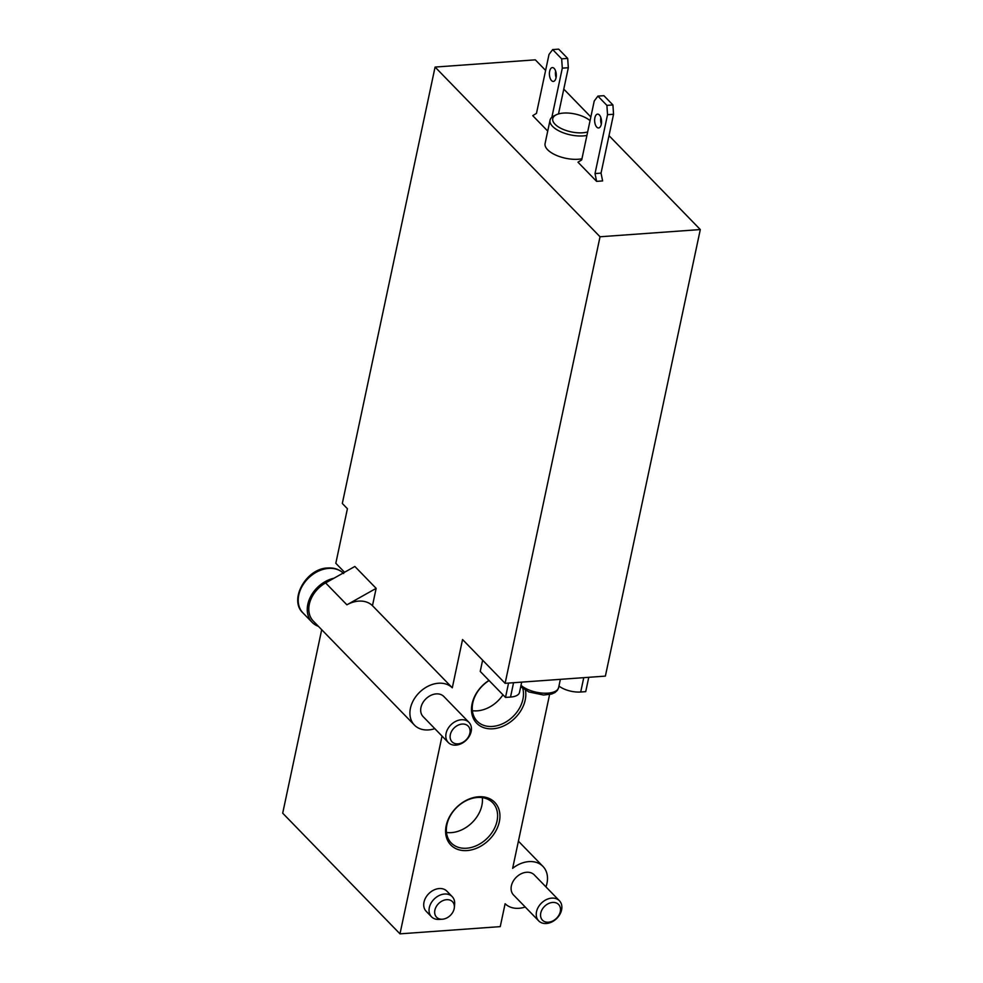 <?xml version="1.0" encoding="UTF-8"?>
<svg xmlns="http://www.w3.org/2000/svg" width="983" height="983" viewBox="0 0 983 983"><rect width="100%" height="100%" fill="white"/><g stroke="black" fill="none" stroke-linecap="round" stroke-linejoin="round"><path stroke-width="1.47" d="M525.229 907.026A26.578 19.943 135.8 0 1 505.115 903.733L500.249 926.625L399.983 933.85L282.699 813.187L321.699 629.71M344.554 572.266L335.817 563.284L347.417 508.727L342.317 503.468L435.076 67.065L535.33 59.84L545.614 70.42M452.291 687.805A26.578 19.943 135.8 0 0 419.409 692.45A26.578 19.943 135.8 0 0 414.433 725.098L313.319 621.084A26.578 19.943 -44.2 0 1 325.619 582.919L354.863 566.466L376.145 588.362L372.471 605.688L452.291 687.805L462.551 639.528L505.115 683.32L605.381 676.107L700.301 229.555L609.005 135.642M590.844 116.952L563.775 89.109M545.946 886.887A26.578 19.943 135.8 0 0 542.972 866.428A26.578 19.943 135.8 0 0 512.635 868.345L549.583 694.551M399.983 933.85L442.031 736.083M505.115 683.32L600.035 236.768L435.076 67.065M325.619 582.919L346.901 604.815L376.145 588.362M346.901 604.815A26.578 19.943 -44.2 0 1 372.471 605.688M600.035 236.768L700.301 229.555M581.948 158.779A23.113 10.162 -168 0 1 547.629 149.748A23.113 10.162 -168 0 1 545.086 143.506L550.05 120.159A23.113 10.162 12 0 0 561.92 132.263A23.113 10.162 12 0 0 586.912 135.433M551.868 117.272L562.301 68.159L561.662 58.845L552.667 49.58L549.005 54.47L536.485 113.34L532.749 115.675L547.728 131.083M577.979 162.207L596.607 181.363L602.616 180.933L601.043 173.119L613.552 114.261L612.913 104.948L603.906 95.683L597.897 96.113L594.236 101.003L581.715 159.873L577.979 162.207M559.413 900.747L534.273 874.882A14.438 10.838 135.8 0 0 526.618 872.265A14.438 10.838 135.8 0 0 513.163 881.272A14.438 10.838 135.8 0 0 513.556 895.021L538.696 920.874A14.438 10.838 135.8 0 0 556.611 918.589A14.438 10.838 135.8 0 0 559.413 900.747A14.438 10.838 135.8 0 0 551.746 898.13A14.438 10.838 135.8 0 0 538.303 907.137A14.438 10.838 135.8 0 0 538.696 920.874M468.977 722.37L443.849 696.517A14.438 10.838 135.8 0 0 436.182 693.9A14.438 10.838 135.8 0 0 422.739 702.906A14.438 10.838 135.8 0 0 423.132 716.644L448.273 742.509A14.438 10.838 135.8 0 0 466.175 740.211A14.438 10.838 135.8 0 0 468.977 722.37A14.438 10.838 135.8 0 0 461.322 719.753A14.438 10.838 135.8 0 0 447.879 728.772A14.438 10.838 135.8 0 0 448.273 742.509M467.048 850.565A30.62 22.978 -44.2 0 1 452.622 811.884A30.62 22.978 -44.2 0 1 498.639 808.567A30.62 22.978 -44.2 0 1 467.048 850.565M525.475 690.299A30.62 22.978 -44.2 0 1 492.938 728.784A30.62 22.978 -44.2 0 1 471.557 711.373A30.62 22.978 -44.2 0 1 488.956 680.396M414.433 725.098A26.578 19.943 135.8 0 0 434.805 728.649M439.168 919.4A14.438 10.838 -44.2 0 1 438.996 919.412A14.438 10.838 -44.2 0 1 431.5 916.783L426.18 911.302A14.438 10.838 -44.2 0 1 428.981 893.461A14.438 10.838 -44.2 0 1 446.896 891.176L452.217 896.643A14.438 10.838 -44.2 0 1 454.637 904.213L454.343 907.53A11.108 8.331 -44.2 0 1 442.448 919.203A11.108 8.331 -44.2 0 1 442.313 919.216A11.108 8.331 -44.2 0 1 434.818 910.467A11.108 8.331 -44.2 0 1 445.815 899.777A11.108 8.331 -44.2 0 1 454.343 907.53M590.058 120.639A20.803 9.154 12 0 0 556.28 114.778L553.982 115.908A23.113 10.162 12 0 0 550.05 120.159M556.28 114.778A20.803 9.154 12 0 0 560.064 127.901A20.803 9.154 12 0 0 587.662 131.931M558.504 113.93L568.321 67.729L567.683 58.415L558.676 49.15L552.667 49.58M562.301 68.159L568.321 67.729M561.662 58.845L567.683 58.415M554.142 68.417A6.93 3.416 -94.1 0 0 552.348 67.594A6.93 3.416 -94.1 0 0 549.436 74.757A6.93 3.416 -94.1 0 0 553.343 81.429A6.93 3.416 -94.1 0 0 556.267 76.084A6.93 3.416 -94.1 0 0 554.142 68.417M555.616 71.046A6.93 3.416 -94.1 0 0 556.095 77.546M596.607 181.363L595.022 173.561L601.043 173.119M595.022 173.561L607.531 114.692L613.552 114.261M607.531 114.692L606.892 105.378L612.913 104.948M606.892 105.378L597.897 96.113M599.372 114.95A6.93 3.416 -94.1 0 0 597.578 114.126A6.93 3.416 -94.1 0 0 594.666 121.29A6.93 3.416 -94.1 0 0 598.573 127.962A6.93 3.416 -94.1 0 0 601.498 122.617A6.93 3.416 -94.1 0 0 599.372 114.95M600.859 117.579A6.93 3.416 -94.1 0 0 601.326 124.079M431.5 916.783A14.438 10.838 -44.2 0 1 434.302 898.941A14.438 10.838 -44.2 0 1 452.217 896.643M462.194 724.066A11.255 8.442 135.8 0 0 450.583 739.499A11.255 8.442 135.8 0 0 467.503 738.282A11.255 8.442 135.8 0 0 462.194 724.066M333.901 578.25A28.31 21.245 135.8 0 0 310.333 597.185A28.31 21.245 135.8 0 0 312.078 622.3A28.31 21.245 135.8 0 0 318.431 626.343M552.63 902.443A11.255 8.442 135.8 0 0 541.019 917.876A11.255 8.442 135.8 0 0 557.926 916.66A11.255 8.442 135.8 0 0 552.63 902.443M588.768 677.299L585.721 691.651L580.707 692.007A17.325 7.631 -168 0 1 558.958 686.023M521.69 682.128L519.491 692.462A17.325 7.631 -168 0 1 510.521 697.07L505.508 697.426L480.232 671.426L482.628 660.183M508.555 683.074L505.508 697.426M522.821 688.579A28.888 21.675 -44.2 0 1 492.471 726.437A28.888 21.675 -44.2 0 1 477.148 721.203A28.888 21.675 -44.2 0 1 489.092 680.543M502.964 694.809A28.888 21.675 -44.2 0 1 477.296 710.832A28.888 21.675 -44.2 0 1 472.356 710.684M466.581 848.231A28.888 21.675 -44.2 0 1 451.258 842.984A28.888 21.675 -44.2 0 1 456.862 807.313A28.888 21.675 -44.2 0 1 492.68 802.718A28.888 21.675 -44.2 0 1 493.466 830.205A28.888 21.675 -44.2 0 1 466.581 848.231M482.309 797.643A28.888 21.675 -44.2 0 1 451.406 832.626A28.888 21.675 -44.2 0 1 446.479 832.466M343.153 573.052A28.31 21.245 135.8 0 0 328.617 568.395A28.31 21.245 135.8 0 0 302.26 586.052A28.31 21.245 135.8 0 0 303.034 612.987C288.523 600.146 305.996 568.407 327.72 567.977C334.245 567.596 339.54 569.452 343.632 573.531M583.755 677.668L580.707 692.007M513.568 682.718L510.521 697.07M521.015 685.323A20.803 9.154 12 0 0 543.046 693.15A20.803 9.154 12 0 0 558.627 687.609L560.371 679.351M442.313 919.216L438.996 919.412M518.41 841.165L542.972 866.428M303.034 612.987L312.078 622.3M520.707 686.736L528.879 691.946L543.562 695.03L551.66 694.035L554.879 692.597L557.386 690.336L558.627 687.609"/></g></svg>
